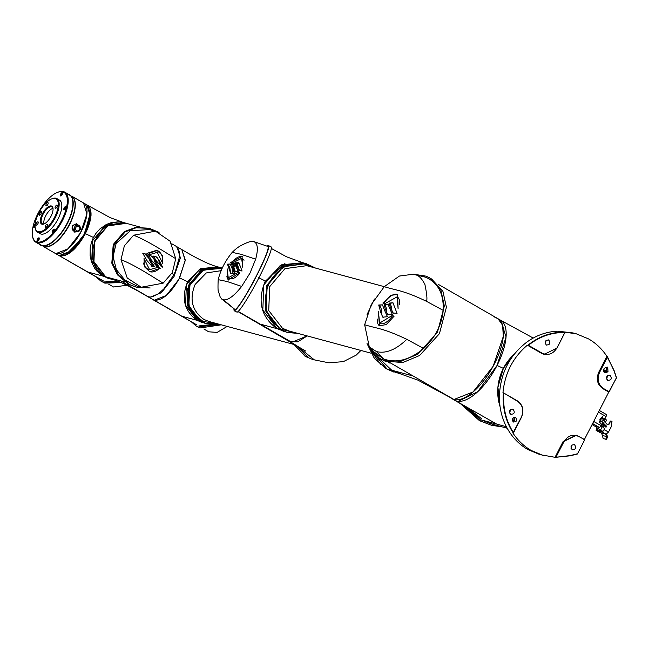 <?xml version="1.0" encoding="UTF-8"?>
<svg xmlns="http://www.w3.org/2000/svg" width="649" height="649" viewBox="0 0 649 649"><rect width="100%" height="100%" fill="white"/><g stroke="black" fill="none" stroke-linecap="round" stroke-linejoin="round"><path stroke-width="0.97" d="M584.376 439.568L608.786 392.061L602.824 388.629C597.299 384.606 595.944 379.13 598.767 372.185L606.912 356.35C602.045 348.992 595.936 343.175 588.586 338.916L576.377 333.846L565.198 332.207C551.561 331.874 539.084 336.239 527.767 345.292L541.42 353.267L527.377 345.187C512.978 357.412 504.841 373.248 502.967 392.686L503.356 392.791C502.326 407.767 505.644 421.225 513.31 433.159L521.455 417.315C524.278 410.379 522.924 404.895 517.399 400.879L503.356 392.791L517.391 401.187C522.778 405.106 524.092 410.444 521.342 417.218L521.455 417.315M606.912 356.35L614.092 370.482L616.55 377.823L608.786 392.061M576.377 333.846L573.002 332.929L557.678 331.193C546.742 331.655 536.577 335.217 527.166 341.861C509.684 355.133 500.428 373.143 499.397 395.89C499.235 407.864 501.945 418.832 507.51 428.802C512.596 437.71 519.387 444.638 527.872 449.57L540.082 454.649L555.025 457.302L563.17 441.458L576.223 435.195M521.342 417.218L512.921 433.053C517.788 440.411 523.897 446.22 531.247 450.487L543.456 455.557M527.377 345.187L528.416 345.276C539.465 336.563 551.609 332.312 564.857 332.531L557.053 348.042L544.195 354.362L528.416 345.276M606.182 367.318L604.657 368.145C602.986 369.597 602.913 371.05 604.438 372.502L606.458 372.502L607.991 371.674L607.732 367.115L606.182 367.318L606.466 370.774L603.424 371.609M513.61 417.615L514.089 417.786C515.395 419.952 514.835 421.039 512.41 421.055M515.671 417.591C512.434 417.615 511.688 419.067 513.432 421.947C516.669 421.931 517.407 420.479 515.671 417.591L515.192 417.396M513.189 409.349C509.554 409.365 508.711 411.004 510.674 414.249C514.316 414.224 515.152 412.594 513.189 409.349L512.653 409.121M604.438 372.502L604.917 372.696M604.3 372.412L606.693 371.317L607.05 367.058M610.198 375.438C606.555 375.455 605.72 377.085 607.675 380.33C611.317 380.314 612.161 378.683 610.198 375.438L609.662 375.211M548.794 340.076C545.152 340.092 544.316 341.731 546.271 344.976C549.914 344.952 550.758 343.321 548.794 340.076L548.259 339.857M574.592 444.703C570.958 444.727 570.114 446.358 572.077 449.603C575.72 449.587 576.555 447.948 574.592 444.703L574.057 444.484M544 354.313L541.42 353.267M577.391 454.016L584.765 439.665L577.391 454.016L570.236 455.817L555.025 457.302M602.824 388.629L603.481 388.5L609.208 391.793L616.372 377.84L613.954 370.636L607.302 356.455L598.767 372.185M609.208 391.793L603.213 388.735C597.688 384.711 596.334 379.235 599.157 372.291L599.53 372.469L607.448 357.055M584.765 439.665L576.417 435.244L563.559 441.563L555.414 457.407L570.317 455.549L577.342 453.789M603.327 370.368L604.844 368.04M513.424 432.623C506.05 420.966 502.821 407.864 503.729 393.318M557.053 348.042L556.939 347.945C553.07 354.07 548.113 355.798 542.077 353.137M556.939 347.945L564.857 332.531M603.481 388.5C598.094 384.581 596.772 379.235 599.53 372.469M584.514 439.835L578.803 436.233M563.17 441.458L563.932 441.742C567.802 435.617 572.751 433.881 578.794 436.542M563.932 441.742L556.006 457.147M513.432 421.947L513.903 422.15M510.674 414.249L511.209 414.468M607.675 380.33L608.218 380.557M546.271 344.976L546.815 345.195M572.077 449.603L572.613 449.83M513.286 421.858L514.511 417.331M509.643 413.056L510.593 409.56M545.241 343.783L546.19 340.287M606.645 379.146L607.594 375.641M571.047 448.41L571.996 444.914M592.44 423.862L593.819 424.795L592.261 424.219M602.223 416.65L599.303 421.874L604.9 429.346L602.207 431.999L596.115 430.336L600.098 432.607L606.061 434.222L608.486 432.088L611.269 426.685L611.999 421.323L610.798 421.136L608.738 424.17L607.537 424.405M604.292 428.413L599.741 422.621M608.965 423.627L609.241 424.057L608.584 424.608L606.661 424.016L604.389 421.047L602.426 416.699L599.692 421.98L600.13 422.726M602.637 422.41L606.15 425.898L605.712 427.05M606.15 425.898L602.791 422.604M606.539 426.004L606.101 427.147L605.266 426.742L602.183 423.31L603.181 422.71L602.84 422.418M600.098 432.607L596.236 430.392L596.39 426.279M604.511 429.24L602.621 431.187L596.658 429.573L596.78 426.385M601.339 425.817L599.457 427.48L594.865 426.182M604.389 419.895L606.093 416.569L606.263 414.451L599.335 410.46M602.889 422.807L602.402 423.756M593.592 424.56L592.359 424.024M611.999 421.323L610.409 421.031L611.609 421.217L610.409 421.031L609.192 422.994M602.118 426.953L600.325 430.563M603.619 423.967L603.408 424.446M604.681 428.518L604.9 429.346M609.354 423.732L609.581 423.099M605.558 434.108L606.596 436.574L605.817 439.332L606.758 439.3L607.44 436.526L606.539 433.962L605.915 434.603L605.558 434.108M606.653 439.284L603.221 438.635L601.761 433.483L600.714 432.794M603.44 426.19L604.024 424.941L603.392 426.15M601.923 423.692L604.065 424.981L601.931 423.57M604.698 421.85L605.517 422.191L606.604 420.098L604.47 418.686M604.462 418.808L606.62 420.098L605.517 422.191L604.803 422.069M602.386 427.018L601.079 426.263M605.517 422.191L606.62 420.098L604.884 418.93M467.613 407.832L481.712 418.8M502.642 427.001L491.447 425.249L480.593 420.982L461.723 404.351M460.222 403.475L479.489 420.682L491.447 425.249M494.871 317.645A46.128 19.616 119.9 0 1 497.945 318.7A46.128 19.616 119.9 0 1 494.384 363.943A46.128 19.616 119.9 0 1 451.907 398.656A46.128 19.616 119.9 0 1 450.155 397.31M453.302 399.297L454.56 400.182A46.128 19.616 -60.1 0 0 497.045 365.468A46.128 19.616 -60.1 0 0 500.598 320.233L500.557 320.2M500.038 406.509L497.913 387.283L503.364 368.356L514.146 354.322A46.128 41.495 105.1 0 0 503.364 368.356A46.128 41.495 105.1 0 0 500.03 406.501M506.382 426.718L481.209 419.903L491.642 424.024L507.194 428.226M503.364 368.356L497.045 365.468L506.074 336.904L500.598 320.225L438.221 284.311M491.642 424.024L481.209 419.903L464.506 405.99M451.866 398.632L496.647 424.081M497.045 365.468L477.632 391.777L458.21 401.309M494.149 424.706L481.128 419.944L464.286 405.86M296.755 333.083L281.082 329.294C265.254 317.791 261.393 302.101 269.481 282.234C280.839 264.248 295.384 259.162 313.11 266.974L314.416 267.777M305.882 263.559L282.664 266.625L266.617 285.592L265.579 310.79L280.076 329.489L287.256 332.426M270.69 246.896C274.162 246.02 264.127 267.923 258.943 277.691C254.157 287.312 241.112 310.327 237.128 312.201L234.102 310.725L233.9 309.005M267.063 246.166L268.126 245.419C271.525 244.738 261.652 266.22 256.379 276.214C251.447 286.079 238.678 308.632 234.565 310.725L234.102 310.725M235.952 266.528L234.605 263.689L231.555 263.916L232.618 267.453L234.622 271.542L238.386 271.777L235.952 266.528M230.533 262.602L231.547 263.405L241.663 258.343L242.742 267.274L242.045 256.452L230.533 262.602L231.401 263.121A13.475 6.961 120.7 0 1 242.491 256.769M223.459 299.822L221.536 298.905L235.125 309.638L223.459 299.822C227.994 300.471 234.07 296.001 241.671 286.412L250.011 273.091L255.657 259.194L241.225 254.343L232.212 252.372C225.373 260.63 220.701 269.724 218.194 279.654C217.821 287.986 217.999 292.18 218.705 292.228L220.068 296.674M241.671 286.412L227.053 281.496L218.194 279.654M239.773 272.856L238.005 272.483L228.253 277.764L227.15 268.816L228.164 279.824L239.773 272.856M231.815 267.826L230.257 264.013L227.474 264.151L230.687 273.351L234.484 273.188L231.815 267.826M239.992 265.595L238.556 262.699L235.327 262.821L238.921 270.487L242.069 271.006L239.992 265.595M268.126 245.419L271.152 246.888M235.125 309.638C238.767 307.107 245.793 295.993 256.209 276.279C265.92 256.817 269.708 246.896 267.566 246.506M221.536 298.905L220.084 296.723M267.948 246.474L253.881 241.598L250.782 241.542M253.451 241.477C257.734 242.913 258.472 248.827 255.657 259.194M228.635 280.06A13.475 6.961 120.7 0 1 226.874 276.141M228.253 277.764L229.284 278.38A12.177 6.295 -59.3 0 0 239.432 273.334L238.005 272.483M237.104 275.906A12.177 6.295 -59.3 0 0 239.432 273.334L237.591 275.736M244.016 260.265A12.177 6.295 -59.3 0 0 242.791 259.008L241.663 258.343M231.401 273.643A10.903 5.638 120.7 0 1 230.233 270.536L229.04 269.822M230.233 270.536A22.723 11.747 -59.3 0 0 227.856 264.378L227.474 264.151M227.856 264.378A11.869 6.133 120.7 0 1 230.671 264.33M231.555 263.916L232.699 264.597A16.947 8.762 -59.3 0 1 234.046 268.297A12.599 6.514 120.7 0 0 235.433 271.899A12.599 6.514 120.7 0 1 234.046 268.297L232.618 267.453M232.699 264.597A9.094 4.697 120.7 0 1 235.198 264.208M235.327 262.821L236.682 263.632A17.75 9.175 -59.3 0 1 238.264 267.242A12.931 6.685 120.7 0 0 239.716 270.844A12.931 6.685 120.7 0 1 238.264 267.242L236.739 266.333M236.682 263.632A9.094 4.697 120.7 0 1 239.181 263.234A9.094 4.697 120.7 0 0 236.78 263.591L239.643 270.82M235.774 264.394L233.762 266.836L235.352 271.874M232.318 270.081L232.22 273.748M239.165 263.218L236.78 263.591M233.762 266.836A16.947 8.762 -59.3 0 1 234.046 268.297L233.981 268.256M236.698 263.648A17.75 9.175 -59.3 0 1 238.264 267.242L238.102 267.145M413.372 274.17L426.069 276.149L429.67 277.886L440.874 290.168L444.354 306.052L437.361 332.507L417.591 354.305L400.806 361.339L382.991 359.968L379.389 358.232L385.044 361.152L402.859 362.523L419.643 355.49L439.422 333.691L446.407 307.228L442.926 291.352L431.658 279.029M379.389 358.232L367.464 344.335M367.066 314.554L374.441 299.027M389.546 307.926L387.988 304.276L384.159 304.722L385.376 309.313L387.721 314.578L392.402 314.692L389.546 307.926M394.186 316.079L391.899 315.641L379.616 323.097L378.383 311.293L379.454 325.814L386.301 324.557L394.186 316.079M426.377 301.266L443.226 310.392C443.843 293.608 437.945 282.542 425.533 277.188L413.551 274.202L399.411 276.044L384.249 286.688C397.066 290.687 402.721 290.022 426.377 301.266C427.44 300 426.945 294.403 424.908 284.465C421.923 278.697 418.921 275.517 415.879 274.925L413.551 274.202M383.527 358.929L376.485 351.58L369.281 346.899L372.64 350.922L383.527 358.929C396.336 363.513 409.714 360.025 423.667 348.472C435.179 337.748 441.701 325.052 443.226 310.392M423.667 348.472L406.809 339.338C382.902 327.996 377.913 328.84 364.665 324.768L371.244 304.632L384.249 286.688M390.528 307.626L393.156 312.996L397.066 313.386L392.929 302.767L388.946 303.115L390.528 307.626L391.517 308.194A23.672 10.433 -59.9 0 0 389.927 303.691L388.946 303.115M382.861 303.002L384.167 304.04L397.01 296.909L398.105 308.624L397.586 294.427L390.836 295.352L382.861 303.002L383.721 303.497A17.961 7.918 120.1 0 1 397.732 294.516M384.362 309.849L382.464 304.86L378.708 305.006L380.817 312.599L382.78 317.166L387.445 316.72L384.362 309.849M389.798 362.556L453.951 399.492L473.056 391.955L493.183 366.214L503.332 336.352L502.602 325.149L497.945 318.7M400.49 373.881L417.98 380.152L453.951 399.492M391.647 370.198L413.186 376.022M378.343 357.599L390.925 369.768M376.485 351.58C385.774 353.875 395.882 349.795 406.809 339.338M369.281 346.899L364.665 324.768M393.472 313.159A17.239 7.601 120.1 0 1 391.517 308.194M389.927 303.691A12.128 5.346 120.1 0 1 393.343 303.067M379.568 325.879A17.961 7.918 120.1 0 1 377.41 319.097M379.852 323.218A16.233 7.155 -59.9 0 0 380.071 323.356A16.233 7.155 -59.9 0 0 392.426 315.941L391.899 315.641M392.426 315.941L394.138 316.16M399.386 304.454A16.233 7.155 -59.9 0 0 397.472 297.177A16.233 7.155 -59.9 0 0 397.237 297.055M384.257 303.919L383.721 303.497M388.199 314.814A16.801 7.407 120.1 0 1 386.447 309.93L385.376 309.313M386.447 309.93A22.601 9.962 -59.9 0 0 385.141 305.29L384.159 304.722M385.141 305.29A12.128 5.346 120.1 0 1 388.451 304.632M383.234 317.377A14.538 6.409 120.1 0 1 381.766 313.151L380.817 312.599M381.766 313.151A30.3 13.361 -59.9 0 0 379.43 305.428L378.708 305.006M379.43 305.428A15.827 6.977 120.1 0 1 382.886 305.16M396.15 372.421L391.517 370.165L378.156 357.477M369.662 348.667L387.023 368.948L399.232 373.54M369.468 348.343L380.525 364.243M286.939 332.345L280.027 329.473L265.53 310.782L266.577 285.576L282.623 266.609L305.565 263.47L302.84 262.731L279.897 265.871L263.851 284.846L262.813 310.044L277.301 328.735L286.939 332.345M291.782 342.299L307.196 335.914L297.672 341.869L290.2 341.65L291.782 342.299L238.191 311.447M258.505 277.634L265.287 280.985C257.093 301.136 261.012 317.037 277.042 328.67L260.176 324.102M284.165 331.59L277.318 328.426M265.652 281.155L281.455 264.841L302.75 262.707L286.493 256.785L271.371 248.47M149.44 297.437L161.414 292.707L174.029 276.579L180.39 257.864L177.015 246.798L180.39 257.864L174.029 276.579L161.414 292.707L149.44 297.437L148.167 296.901L154.267 300.211L166.241 295.482L178.856 279.354L185.208 260.647L181.817 249.565M191.155 321.661L196.063 325.903L198.359 327.007L219.07 324.224M196.063 325.903L199.997 327.956L221.285 324.825M196.663 324.833L154.267 300.211C162.469 300.69 170.914 293.259 179.611 277.926L185.265 260.03L181.834 249.573L176.017 246.231L178.629 249.354L179.473 252.964L179.457 256.98L175.327 271.46L172.958 276.214L163.816 288.943L158.575 293.632L152.523 296.747L149.878 297.088L146.674 296.009L147.867 296.674M201.88 322.431L197.166 320.355L182.247 316.323M198.918 325.92L217.715 323.859M217.942 266.893L200.728 268.645L187.642 281.723L179.611 277.926M197.166 320.355C184.178 310.936 180.998 298.061 187.642 281.723M203.875 329.002L208.718 331.809L217.147 332.393L227.191 326.423M295.676 344.83L314.335 359.862L328.905 362.815L343.362 361.631L356.171 355.141L360.949 350.444M216.92 323.648L200.525 321.012L188.786 305.695L189.954 285.146L203.413 270.073L222.153 268.321M187.204 303.716L189.946 282.388M197.296 320.395L204.93 323.267L199.332 320.947L187.585 305.801L188.429 285.373L201.433 270L220.027 267.461L217.991 266.909L199.397 269.457L186.393 284.822L185.549 305.249L197.296 320.395M307.74 357.08L296.066 345.057M159.046 232.399L149.124 228.229L135.292 227.515L124.348 231.62L113.226 244.527L111.815 263.153L117.412 274.795L128.624 284.278L136.412 287.231L150.154 287.961M150.008 228.464L136.176 227.75L125.233 231.855L114.143 244.673L112.707 263.445L118.345 275.095L129.508 284.513L136.412 287.231M103.483 276.239L109.081 278.567L103.483 276.239L91.736 261.093L92.58 240.665L105.584 225.3L124.178 222.753L105.584 225.3L92.58 240.665L91.736 261.093L103.483 276.239M110.979 279.078L105.3 276.725L93.553 261.579L94.397 241.16L107.401 225.787L125.995 223.24L118.378 221.812L111.222 222.631L106.233 224.53L99.792 229.032L95.947 233.372L93.432 237.461L85.4 233.664L91.063 215.768L87.558 205.279M155.152 260.379L150.982 255.755L148.856 255.487L151.241 259.9L156.855 266.333L158.737 266.674L155.152 260.379L154.267 260.095A15.284 12.996 107.8 0 0 157.902 266.406L158.737 266.674M160.352 268.215L158.388 267.242L149.578 269.676L144.013 258.472L144.394 266.698L149.822 271.761L160.352 268.215L159.581 267.972A11.228 9.54 -72.2 0 1 149.562 271.671M163.134 283.175C152.028 276.458 134.838 264.995 120.99 259.705L127.22 277.975L141.287 287.231L163.134 283.175L172.358 272.564L175.725 258.683C164.611 251.974 147.428 240.503 133.572 235.214L155.468 231.166L170.095 241.201L175.725 258.683M133.572 235.214L124.357 245.825L120.99 259.705M159.605 260.939L155.541 256.355L153.472 256.095L156.044 260.492L161.609 266.893L162.591 267.137L159.605 260.939L158.754 260.663A24.118 20.5 107.8 0 0 161.869 266.901L162.591 267.137M146.917 253.386L148.67 254.895L157.261 252.388L162.842 263.599L162.291 255.317L156.782 250.23L146.917 253.386M150.284 259.933L144.549 253.572L142.723 253.199L147.031 260.671L151.996 266.301L154.454 266.617L150.284 259.933L149.489 259.673A17.401 14.789 107.8 0 0 153.61 266.35L154.454 266.617M137.109 286.144L124.965 280.108L116.398 269.7L113.088 256.655L116.098 243.586L130.311 230.711L149.521 229.608L155.468 231.166M140.176 227.077L126.385 223.345L107.791 225.893L94.786 241.266L93.943 261.685L105.69 276.831L124.965 282.047M171.88 273.456L173.818 274.592M148.475 296.877L120.738 280.903M148.167 296.901L147.201 296.35C137.158 290.281 119.221 280.611 110.938 279.062L105.69 276.831M161.869 266.901A10.773 9.159 -72.2 0 1 161.236 266.763M155.135 256.241A7.577 6.441 -72.2 0 1 158.754 260.663M143.518 263.056A10.149 8.624 107.8 0 0 148.954 269.481A10.149 8.624 107.8 0 0 149.262 269.57M158.299 267.339L159.581 267.972M156.547 250.157A11.228 9.54 -72.2 0 1 162.388 257.45M156.961 252.299A10.149 8.624 107.8 0 0 156.66 252.193A10.149 8.624 107.8 0 0 148.232 254.513M157.902 266.406A10.498 8.924 -72.2 0 1 156.425 266.179M150.609 255.649A7.577 6.441 -72.2 0 1 154.267 260.095M153.61 266.35A9.086 7.723 -72.2 0 1 151.59 266.155M144.362 253.516A9.889 8.405 -72.2 0 1 149.489 259.673M119.092 281.755L103.191 282.193L100.895 281.09L95.987 276.847M121.152 282.542L104.83 283.142L100.895 281.09M108.643 278.445L101.812 275.395L96.896 271.152L94.576 268.126L91.339 261.328L90.13 255.86L90.203 247.683L91.558 241.915L93.432 237.461M72.68 196.704L83.534 202.959L86.909 214.024L80.549 232.731L67.934 248.859L55.96 253.589L54.686 253.061L58.061 255.008L59.343 255.536L71.309 250.806L83.924 234.678L90.284 215.963L86.909 204.906L83.534 202.959A28.905 12.29 119.9 0 1 80.549 232.731A28.905 12.29 119.9 0 1 55.96 253.589A28.905 12.29 119.9 0 1 54.686 253.061L43.824 246.807M117.542 281.204L103.751 281.106L101.471 280.003M103.751 281.106L58.718 255.382M108.708 284.189L113.551 286.996L127.139 285.244M102.964 276.101L88.045 272.061M85.4 233.664C76.712 248.997 68.267 256.428 60.065 255.949M65.427 255.244L83.794 236.463L90.819 211.152M38.194 240.755L37.528 240.69L37.82 239.351L38.875 238.305L39.297 238.832M37.845 240.114L38.68 239.846L38.656 238.816L38.194 240.317M38.737 239.7L38.113 239.343M76.006 224.603A3.383 3.042 105.1 0 0 73.588 230.857A3.383 3.042 105.1 0 0 74.246 231.133L76.444 231.734A3.383 3.042 -74.9 0 1 74.513 227.296A3.383 3.042 -74.9 0 1 78.87 225.471A3.383 3.042 -74.9 0 1 76.444 231.734C80.59 231.02 81.409 228.935 78.91 225.487L76.006 224.603M61.412 195.584L60.714 195.406L61.063 194.124L62.061 193.134L62.515 193.662M62.166 193.897L61.322 194.165L61.347 195.195L62.166 193.897M61.322 194.165L61.947 194.53M34.673 226.939L34.21 227.069C33.31 227.596 34.884 223.856 35.541 224.489M35.054 225.081L34.324 226.298L35.046 226.144M35.038 225.787L34.584 225.528M76.955 231.823L74.262 232.091L72.136 226.03L76.509 223.783L78.626 225.341M73.816 231.936A4.308 3.87 105.1 0 0 75.909 231.579M73.491 197.718A28.905 12.29 119.9 0 1 68.04 227.393A28.905 12.29 119.9 0 1 45.105 247.001M77.669 225.049A4.308 3.87 105.1 0 0 76.055 223.694M53.04 208.597A9.686 4.121 -60.1 0 0 51.993 206.974A9.686 4.121 -60.1 0 0 51.563 206.796A9.686 4.121 -60.1 0 0 43.069 214.267A9.686 4.121 -60.1 0 0 42.323 223.767A9.686 4.121 -60.1 0 0 42.753 223.937A9.686 4.121 -60.1 0 0 44.254 223.856M52.975 208.337A9.686 4.121 -60.1 0 0 46.241 214.843A9.686 4.121 -60.1 0 0 43.994 223.929M41.52 212.093A1.842 0.787 -60.1 0 0 41.349 211.874A1.842 0.787 -60.1 0 0 41.268 211.842A1.842 0.787 -60.1 0 0 39.654 213.261A1.842 0.787 -60.1 0 0 39.508 215.07A1.842 0.787 -60.1 0 0 39.589 215.111A1.842 0.787 -60.1 0 0 39.784 215.111M35.224 227.904A19.373 8.234 -60.1 0 0 35.265 228.261A19.373 8.234 -60.1 0 0 37.488 232.155A19.373 8.234 -60.1 0 0 38.348 232.512A19.373 8.234 -60.1 0 0 55.327 217.577A19.373 8.234 -60.1 0 0 56.828 198.578A19.373 8.234 -60.1 0 0 55.968 198.221A19.373 8.234 -60.1 0 0 52.342 198.618A19.373 8.234 -60.1 0 0 52.009 198.748M56.828 198.578L59.481 200.103A19.373 8.234 119.9 0 1 57.477 220.06A19.373 8.234 119.9 0 1 41.001 234.038A19.373 8.234 119.9 0 1 40.141 233.689L37.488 232.155M35.054 226.517A1.842 0.787 119.9 0 1 33.845 227.304A1.842 0.787 119.9 0 1 33.764 227.264A1.842 0.787 119.9 0 1 33.78 225.706A1.842 0.787 119.9 0 1 35.135 224.092M45.203 203.697A1.842 0.787 119.9 0 1 47.126 201.45A1.842 0.787 119.9 0 1 47.207 201.482A1.842 0.787 119.9 0 1 47.353 201.628M64.105 209.757A1.842 0.787 119.9 0 1 64.016 209.724A1.842 0.787 119.9 0 1 64.21 207.826A1.842 0.787 119.9 0 1 65.776 206.496A1.842 0.787 119.9 0 1 65.857 206.528A1.842 0.787 119.9 0 1 65.671 208.426A1.842 0.787 119.9 0 1 64.105 209.757M52.496 232.342A1.842 0.787 119.9 0 1 52.415 232.31A1.842 0.787 119.9 0 1 52.601 230.411A1.842 0.787 119.9 0 1 54.175 229.081A1.842 0.787 119.9 0 1 54.256 229.113A1.842 0.787 119.9 0 1 54.062 231.012A1.842 0.787 119.9 0 1 52.496 232.342M37.366 241.112A1.842 0.787 119.9 0 1 37.285 241.079A1.842 0.787 119.9 0 1 37.472 239.181A1.842 0.787 119.9 0 1 39.045 237.85A1.842 0.787 119.9 0 1 39.127 237.883A1.842 0.787 119.9 0 1 38.932 239.781A1.842 0.787 119.9 0 1 37.366 241.112M60.576 195.941A1.842 0.787 119.9 0 1 60.495 195.909A1.842 0.787 119.9 0 1 60.69 194.01A1.842 0.787 119.9 0 1 62.255 192.68A1.842 0.787 119.9 0 1 62.336 192.712A1.842 0.787 119.9 0 1 62.15 194.611A1.842 0.787 119.9 0 1 60.576 195.941M51.02 216.263A10.303 4.381 119.9 0 1 43.921 224.002A10.303 4.381 119.9 0 1 42.331 213.919A10.303 4.381 119.9 0 1 48.797 206.479A10.303 4.381 119.9 0 1 52.999 208.24A10.303 4.381 119.9 0 1 51.02 216.263M54.589 217.228A18.756 7.975 -60.1 0 0 51.693 198.87A18.756 7.975 -60.1 0 0 38.762 212.953A18.756 7.975 -60.1 0 0 35.168 227.572A18.756 7.975 -60.1 0 0 42.818 230.776A18.756 7.975 -60.1 0 0 54.589 217.228M41.098 213.586A2.15 0.917 119.9 0 1 39.613 215.2A2.15 0.917 119.9 0 1 39.281 213.091A2.15 0.917 119.9 0 1 40.627 211.533A2.15 0.917 119.9 0 1 41.512 211.907A2.15 0.917 119.9 0 1 41.098 213.586M62.677 191.861A28.296 12.031 119.9 0 1 61.744 220.125A28.296 12.031 119.9 0 1 36.944 241.931A28.296 12.031 119.9 0 1 32.45 235.725A28.296 12.031 119.9 0 1 39.386 210.893A28.296 12.031 119.9 0 1 57.38 192.428A28.296 12.031 119.9 0 1 62.677 191.861M57.696 192.307A28.905 12.29 119.9 0 1 58.029 192.177A28.905 12.29 119.9 0 1 63.44 191.593A28.905 12.29 119.9 0 1 64.722 192.12A28.905 12.29 119.9 0 1 61.736 221.901A28.905 12.29 119.9 0 1 37.147 242.75A28.905 12.29 119.9 0 1 35.865 242.223A28.905 12.29 119.9 0 1 32.555 236.406A28.905 12.29 119.9 0 1 32.507 236.058M45.479 227.588A1.842 0.787 119.9 0 1 45.398 227.548A1.842 0.787 119.9 0 1 45.584 225.649A1.842 0.787 119.9 0 1 47.158 224.319A1.842 0.787 119.9 0 1 47.239 224.351A1.842 0.787 119.9 0 1 47.044 226.258A1.842 0.787 119.9 0 1 45.479 227.588M55.368 208.345A1.842 0.787 119.9 0 1 55.287 208.313A1.842 0.787 119.9 0 1 55.473 206.406A1.842 0.787 119.9 0 1 57.047 205.076A1.842 0.787 119.9 0 1 57.128 205.108A1.842 0.787 119.9 0 1 56.934 207.015A1.842 0.787 119.9 0 1 55.368 208.345M46.193 205.863A1.842 0.787 119.9 0 1 46.111 205.83A1.842 0.787 119.9 0 1 46.306 203.924A1.842 0.787 119.9 0 1 47.872 202.593A1.842 0.787 119.9 0 1 47.953 202.634A1.842 0.787 119.9 0 1 47.766 204.532A1.842 0.787 119.9 0 1 46.193 205.863M36.303 225.106A1.842 0.787 119.9 0 1 36.222 225.073A1.842 0.787 119.9 0 1 36.417 223.167A1.842 0.787 119.9 0 1 37.983 221.836A1.842 0.787 119.9 0 1 38.064 221.869A1.842 0.787 119.9 0 1 37.877 223.775A1.842 0.787 119.9 0 1 36.303 225.106M64.722 192.12L69.402 194.814A28.905 12.29 119.9 0 1 66.417 224.595A28.905 12.29 119.9 0 1 41.828 245.452A28.905 12.29 119.9 0 1 40.546 244.924L35.865 242.223M64.932 209.4L64.47 209.53C64.405 208.094 64.843 207.226 65.8 206.942L66.036 207.477M65.419 208.491L65.395 207.461L64.584 208.759L65.419 208.491M65.468 208.345L64.843 207.98M45.884 202.991L47.053 201.888M53.323 231.985L52.634 231.823L53.015 230.46L54.013 229.527L54.427 230.062M53.259 231.596L53.786 230.046L53.259 231.596M53.867 230.93L53.234 230.565M604.941 371.609L603.432 371.204M606.458 372.502L605.16 372.153M606.466 370.774L603.87 370.076M607.991 371.674L606.693 371.317M601.234 421.631L600.763 421.444C599.506 419.197 600.114 418.021 602.58 417.907M600.917 421.493L600.26 418.816L602.734 417.956L603.4 420.625L600.755 421.444C599.319 419.416 599.798 418.183 602.191 417.753L602.272 417.769M603.351 420.584L601.031 421.396L600.406 418.889L602.734 418.078L603.351 420.584M599.457 427.48L592.61 423.537M594.946 426.247L592.075 424.584L595.044 426.279M601.274 425.776L593.697 421.42M606.093 416.569L598.459 412.164M606.166 414.411L599.327 410.476M600.576 429.954L596.715 427.732M604.633 429.865L608.486 432.088M602.207 431.999L606.061 434.222M606.596 436.574L602.45 435.455M607.432 437.661L606.596 437.71M602.191 417.753L602.734 417.956M605.476 422.142L604.6 421.639M603.375 423.635L602.848 424.113L603.343 423.586M605.371 422.239L604.795 422.077M384.273 286.663L306.685 265.684L284.927 268.662L269.708 286.647L268.718 310.547L282.469 328.272L289.024 330.998L370.977 353.161M315.511 268.069L306.158 263.632L283.215 266.771L267.169 285.738L266.131 310.944L280.628 329.635L287.531 332.507L297.85 333.383L286.98 332.353M367.018 343.516L374.262 358.207L386.082 368.689L393.789 372.047L386.106 368.697L374.359 358.297L367.115 343.71M425.533 277.188L415.879 274.925M293.04 343.289L305.298 356.423L312.21 359.286L305.168 356.366L292.772 343.134M220.295 267.534L222.25 268.102L220.887 267.696L203.705 269.497L190.668 282.542C184.032 298.848 187.204 311.731 200.2 321.174L205.798 323.502L217.237 323.729L205.198 323.34M221.131 270.674L206.285 272.945L195.146 284.416C189.135 299.165 192.007 310.806 203.762 319.349L208.824 321.458L293.413 344.327M111.076 279.102L105.609 276.815L93.862 261.669L94.705 241.241L107.71 225.868L126.19 223.297M105.373 276.75L93.626 261.604L94.47 241.177L107.474 225.811L126.068 223.264C97.756 213.708 78.529 263.397 105.365 276.75M58.426 255.211L59.919 255.868L71.893 251.139L84.508 235.011L90.86 216.295L87.266 205.116M58.134 255.049L59.481 255.617L71.455 250.887L84.07 234.76L90.43 216.052L86.982 204.946L87.493 205.238C92.604 209.465 92.19 218.324 86.252 231.823C77.539 248.178 68.778 256.201 59.951 255.884L58.126 255.041M38.899 238.297A1.687 0.722 119.9 0 1 39.321 238.199M37.65 241.095A1.687 0.722 119.9 0 1 37.528 240.682M76.598 230.744C77.653 232.269 73.41 228.124 77.328 226.193L78.837 226.396C82.431 229.673 75.438 232.253 76.598 230.744M62.117 193.126A1.687 0.722 119.9 0 1 62.539 193.021M60.868 195.925A1.687 0.722 119.9 0 1 60.746 195.511M34.129 227.28A1.687 0.722 119.9 0 1 34.008 226.866M69.321 224.384A29.075 12.363 -60.1 0 0 73.086 197.166C76.736 202.983 75.527 212.101 69.467 224.513C61.241 239.278 52.894 246.75 44.432 246.928A29.075 12.363 -60.1 0 0 69.321 224.384M69.427 224.465A28.499 12.112 -60.1 0 0 75.024 206.301M68.47 194.286A29.075 12.363 119.9 0 1 67.472 223.321A29.075 12.363 119.9 0 1 39.621 244.389M53.299 244.024A28.499 12.112 -60.1 0 0 69.402 224.505M64.389 209.741A1.687 0.722 119.9 0 1 64.267 209.319M54.029 229.527A1.687 0.722 119.9 0 1 54.451 229.422M52.78 232.326A1.687 0.722 119.9 0 1 52.658 231.912M601.307 421.655L603.408 420.625L602.353 417.794M602.483 423.894L604.032 424.819L603.765 425.59M602.345 424.195L603.619 423.262M533.227 338.056L500.647 320.257M473.324 411.279L454.56 400.182M481.209 419.903L464.497 405.982M315.528 268.078L305.606 263.486M250.879 241.517C249.248 241.72 246.287 242.88 242.004 245.014C242.385 245.038 238.41 246.101 232.212 252.372M388.435 362.239L389.96 363.172M431.723 279.07L429.67 277.886M380.071 323.356L379.616 323.097M397.472 297.177L397.01 296.909M368.835 347.231L386.755 368.9L397.18 372.988M378.416 357.648L391.736 370.246L401.553 374.189M265.457 281.058L284.919 263.559M305.647 351.036L238.021 311.601M283.605 331.444L284.14 331.59M152.986 299.684L196.712 324.865M218.169 266.958C211.112 265.254 199.77 260.322 181.834 249.573M312.21 359.286L314.303 359.854M220.563 267.607L200.403 270.787L187.561 288.627L189.662 310.506L205.465 323.413L199.527 320.995L187.748 305.752L188.681 285.244L201.855 269.927L220.563 267.607M108.561 278.421L110.898 279.054M141.287 287.231L136.988 286.112M176.057 246.247L171.774 243.756M148.954 269.481L149.578 269.676M156.66 252.193L157.261 252.388M58.783 255.422L101.544 280.043M108.618 278.437L107.693 278.17M87.631 205.311L110.176 217.65L123.967 222.696M39.419 238.232L37.756 239.424L37.731 241.16M62.637 193.061L60.974 194.254L60.949 195.99M35.776 224.367L34.21 227.353M67.829 194.14L73.086 197.166M39.175 243.902L44.432 246.928M51.693 198.87L52.342 198.618M32.45 235.725L32.555 236.406M57.38 192.428L58.029 192.177M35.168 227.572L35.265 228.261M66.157 206.877L64.47 209.805M47.507 201.831L45.836 203.04M54.548 229.462L52.885 230.655L52.861 232.391"/></g></svg>
